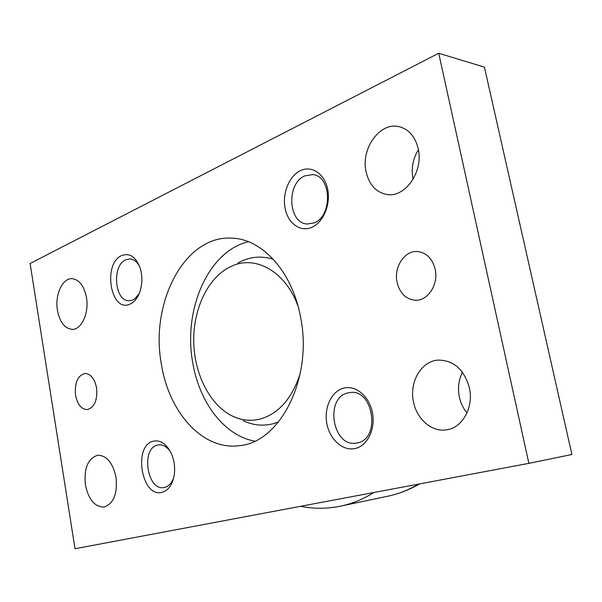 <?xml version="1.0" encoding="UTF-8"?>
<svg xmlns="http://www.w3.org/2000/svg" width="602" height="602" viewBox="0 0 602 602"><rect width="100%" height="100%" fill="white"/><g stroke="black" fill="none" stroke-linecap="round" stroke-linejoin="round"><path stroke-width="0.9" d="M300.421 316.359C313.416 377.469 280.239 442.658 239.461 445.638C203.1 450.853 169.192 412.791 161.539 365.03C149.439 303.318 184.731 234.08 232.831 238.211C262.525 239.468 292.173 271.773 300.421 316.359M248.393 241.733C207.856 251.169 182.677 310.737 192.873 363.45C199.548 402.746 224.531 435.848 254.759 441.131M355.18 448.49C342.914 451.342 329.866 439.686 326.901 423.876C323.763 408.111 331.243 391.526 343.306 388.23C355.308 384.693 369.161 395.883 372.382 412.378C375.783 428.827 367.491 445.879 355.18 448.49M357.49 442.869L356.286 443.095C332.763 447.595 324.395 398.11 347.64 392.986L350.221 392.519C373.518 388.884 380.878 438.911 357.49 442.869M311.618 227.413C300.135 232.334 287.899 223.222 285.1 208.3C282.142 193.445 289.141 175.95 300.436 170.652C311.678 165.136 324.644 173.669 327.676 189.201C330.874 204.657 323.139 222.725 311.618 227.413M314.041 222.883L307.276 224.004C288.14 223.477 286.063 183.467 304.755 175.882L312.724 174.595C331.649 175.822 332.755 216.336 314.041 222.883M162.006 492.331C141.53 498.004 132.816 445.691 153.307 441.206C160.689 439.753 166.777 444.028 171.562 454.036C174.339 460.763 175.22 467.769 174.226 475.046C172.458 484.73 168.387 490.487 162.006 492.331M173.827 477.213C171.894 482.917 168.831 486.326 164.655 487.432L164.06 487.552C147.219 491.172 140.68 448.633 157.423 445.089L158.702 444.84C163.195 444.457 167.183 446.865 170.644 452.064M129.979 304.145C110.633 313.333 102.332 263.541 121.709 255.541C129.663 252.659 135.804 256.791 140.123 267.935C142.584 276.122 142.448 284.242 139.724 292.286C137.429 298.306 134.186 302.264 129.979 304.145M139.228 293.558L134.765 298.833L132.673 300.037L129.204 300.752C114.576 301.625 111.596 265.384 125.795 259.771L129.881 258.92C133.847 259.214 137.105 261.787 139.672 266.633M435.141 269.139C438.753 284.204 427.992 300.925 415.515 300.263C406.072 299.427 399.931 293.498 397.094 282.473C393.505 267.288 404.597 250.214 417.637 251.538C426.517 252.689 432.349 258.559 435.141 269.139M96.553 387.808C97.599 400.202 94.506 407.464 87.267 409.601C81.375 409.315 77.462 404.506 75.528 395.175C74.482 382.744 77.643 375.505 85.017 373.458C90.751 373.819 94.589 378.605 96.553 387.808M469.387 387.846C473.977 407.381 462.306 428.097 446.315 429.866C431.739 432.259 416.795 419.18 413.521 401.978C408.969 382.029 421.392 360.681 438.61 360.079C453.946 360.455 464.202 369.711 469.387 387.846M462.434 372.269C458.626 379.915 457.61 388.17 459.371 397.034C460.688 403.092 463.224 408.412 466.979 412.987M418.172 148.596C423.77 171.404 405.229 197.877 387.026 194.491C376.205 192.452 369.237 184.934 366.106 171.954C360.575 149.115 379.621 121.837 398.87 126.608C408.698 129.076 415.132 136.406 418.172 148.596M418.39 149.702C412.867 158.853 411.083 168.613 413.04 178.967L413.115 179.298M116.005 477.213C117.593 493.745 113.635 503.678 104.138 507.027C94.823 507.08 88.577 499.72 85.401 484.949C83.829 468.311 87.93 458.408 97.705 455.247C106.674 455.375 112.777 462.697 116.005 477.213M86.447 297.433C89.277 312.852 81.594 329.745 72.24 329.369C64.745 328.639 59.816 322.326 57.453 310.444C54.692 295.093 62.367 278.004 72.059 278.673C79.253 279.546 84.054 285.799 86.447 297.433M238.008 262.908L242.854 260.553C252.75 256.437 262.923 256.031 273.368 259.334M278.56 421.964L273.316 423.71C262.961 426.321 252.878 425.305 243.05 420.655M298.186 306.614C286.01 272.036 256.226 255.12 232.372 265.866L227.865 268.056C206.373 280.156 192.745 311.347 193.769 343.275C194.785 375.212 210.376 405.47 232.598 416.17C241.741 420.497 251.109 421.415 260.711 418.917C279.072 413.341 292.271 398.103 300.308 373.202M438.715 53.262L484.407 67.123L571.9 454.487L528.872 463.352L438.715 53.262L30.1 263.488L75.009 548.738L528.872 463.352M338.136 506.621L340.664 506.124C352.08 503.731 363.149 499.193 373.865 492.511M419.624 483.903C409.33 489.81 398.667 493.926 387.635 496.251C398.291 494.016 408.645 489.96 418.691 484.076M300.601 506.297C313.777 508.953 327.134 508.893 340.664 506.124L387.635 496.251"/></g></svg>
